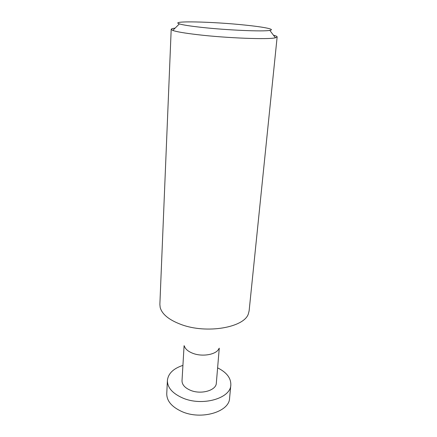 <?xml version="1.0" encoding="UTF-8"?>
<svg xmlns="http://www.w3.org/2000/svg" width="437" height="437" viewBox="0 0 437 437"><rect width="100%" height="100%" fill="white"/><g stroke="black" fill="none" stroke-linecap="round" stroke-linejoin="round"><path stroke-width="0.66" d="M171.195 29.345L159.866 304.409L160.177 307.451C162.045 314.29 169.059 319.982 181.224 324.533C206.777 334.163 244.425 327.455 248.385 313.771L249.128 310.811L277.145 36.937L275.43 37.79C268.777 39.696 226.732 38.128 197.595 34.676C184.687 33.163 176.411 31.748 172.773 30.432L171.195 29.345C171.255 28.826 172.555 28.421 175.1 28.132M273.453 35.184C275.927 35.834 277.162 36.418 277.145 36.937M184.376 346.109C185.315 349.076 188.134 351.474 192.821 353.309C202.544 357.16 216.741 354.483 218.921 348.584M245.223 25.1C264.052 27.018 275.927 29.377 269.804 30.377C263.642 31.748 226.95 30.191 201.408 27.345C190.068 26.089 182.732 24.936 179.394 23.898C168.655 20.566 213.119 21.659 245.223 25.1M184.092 345.656L182.016 380.687C181.994 384.626 184.785 387.821 190.39 390.268C200.944 394.851 216.277 390.459 216.326 383.151L219.265 348.18M217.61 367.867C226.612 372.329 231.02 378.043 230.823 385.008C230.763 398.369 202.194 406.645 182.606 397.954C172.435 393.398 167.366 387.564 167.398 380.463C168.196 373.542 173.374 368.517 182.923 365.381M167.398 380.463L166.754 393.671C166.71 400.937 171.725 406.885 181.787 411.523C201.162 420.356 229.474 411.84 229.583 398.173L230.823 385.008M269.804 30.377L275.43 37.79M179.394 23.898L172.773 30.432"/></g></svg>
